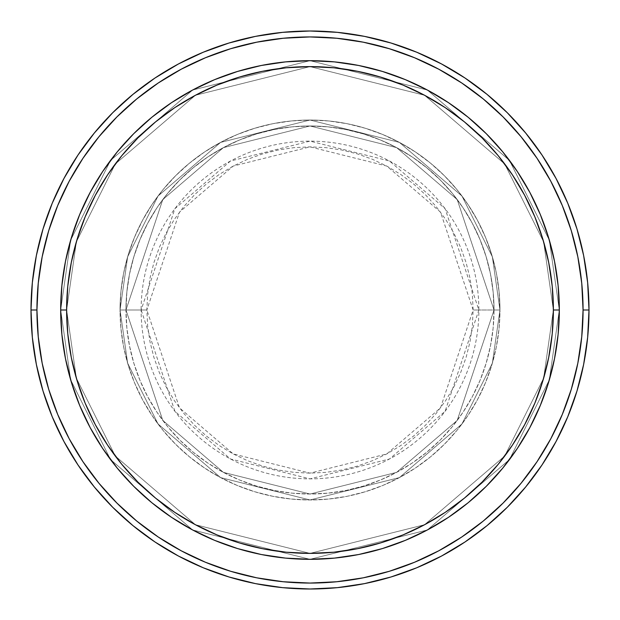 <?xml version="1.0" encoding="UTF-8"?>
<svg xmlns="http://www.w3.org/2000/svg" width="620" height="620" viewBox="0 0 620 620"><rect width="100%" height="100%" fill="white"/><g stroke="black" fill="none" stroke-linecap="round" stroke-linejoin="round"><path stroke-width="0.46" stroke-dasharray="3.1 2.33" d="M473.137 310L440.51 212.118L386.772 166.059L310 146.863L233.228 166.059L179.49 212.118L146.863 310L141.135 310L174.902 208.677L230.531 160.999L310 141.135L389.469 160.999L445.098 208.677L478.865 310L473.137 310L472.347 294.012L469.999 278.171L466.108 262.647L460.714 247.574L453.871 233.097L445.64 219.364L436.108 206.506L425.351 194.649L413.493 183.892L400.636 174.359L386.903 166.129L372.426 159.286L357.353 153.892L341.829 150.001L325.988 147.653L310 146.863L294.012 147.653L278.171 150.001L262.647 153.892L247.574 159.286L233.097 166.129L219.364 174.359L206.506 183.892L194.649 194.649L183.892 206.506L174.359 219.364L166.129 233.097L159.286 247.574L153.892 262.647L150.001 278.171L147.653 294.012L146.863 310L147.653 325.988L150.001 341.829L153.892 357.353L159.286 372.426L166.129 386.903L174.359 400.636L183.892 413.493L194.649 425.351L206.506 436.108L219.364 445.64L233.097 453.871L247.574 460.714L262.647 466.108L278.171 469.999L294.012 472.347L310 473.137L325.988 472.347L341.829 469.999L357.353 466.108L372.426 460.714L386.903 453.871L400.636 445.64L413.493 436.108L425.351 425.351L436.108 413.493L445.64 400.636L453.871 386.903L460.714 372.426L466.108 357.353L469.999 341.829L472.347 325.988L473.137 310L478.865 310A168.865 168.865 0 0 0 310 141.135A168.865 168.865 0 0 0 141.135 310L120.04 310L127.642 363.188L158.03 423.971L220.612 477.609L310 499.96L399.389 477.609L461.97 423.971L492.357 363.188L499.96 310L494.024 310L457.219 420.414L396.599 472.37L310 494.024L223.401 472.37L162.781 420.414L125.976 310L120.04 310L125.976 310L162.781 420.414L223.401 472.37L310 494.024L396.599 472.37L457.219 420.414L494.024 310L499.96 310L492.357 363.188L461.97 423.971L399.389 477.609L310 499.96L220.612 477.609L158.03 423.971L127.642 363.188L120.04 310L127.642 363.188L158.03 423.971L220.612 477.609L310 499.96L399.389 477.609L461.97 423.971L492.357 363.188L499.96 310L494.024 310L457.219 420.414L396.599 472.37L310 494.024L223.401 472.37L162.781 420.414L125.976 310L120.04 310L125.976 310L162.781 420.414L223.401 472.37L310 494.024L396.599 472.37L457.219 420.414L494.024 310L499.96 310L492.357 363.188L461.97 423.971L399.389 477.609L310 499.96L220.612 477.609L158.03 423.971L127.642 363.188L120.04 310L127.642 363.188L158.03 423.971L220.612 477.609L310 499.96L399.389 477.609L461.97 423.971L492.357 363.188L499.96 310L494.024 310L457.219 420.414L396.599 472.37L310 494.024L223.401 472.37L162.781 420.414L125.976 310L120.04 310L125.976 310L162.781 420.414L223.401 472.37L310 494.024L396.599 472.37L457.219 420.414L494.024 310L499.96 310L492.357 363.188L461.97 423.971L399.389 477.609L310 499.96L220.612 477.609L158.03 423.971L127.642 363.188L120.04 310A189.96 189.96 0 0 1 310 120.04A189.96 189.96 0 0 1 499.96 310A189.96 189.96 0 0 0 310 120.04A189.96 189.96 0 0 0 120.04 310A189.96 189.96 0 0 1 310 120.04A189.96 189.96 0 0 1 499.96 310A189.96 189.96 0 0 0 310 120.04A189.96 189.96 0 0 0 120.04 310A189.96 189.96 0 0 1 310 120.04A189.96 189.96 0 0 1 499.96 310L478.865 310L499.96 310A189.96 189.96 0 0 0 310 120.04A189.96 189.96 0 0 0 120.04 310A189.96 189.96 0 0 1 310 120.04A189.96 189.96 0 0 1 499.96 310A189.96 189.96 0 0 0 310 120.04A189.96 189.96 0 0 0 120.04 310A189.96 189.96 0 0 1 310 120.04A189.96 189.96 0 0 1 499.96 310A189.96 189.96 0 0 1 310 499.96A189.96 189.96 0 0 1 120.04 310A189.96 189.96 0 0 0 310 499.96A189.96 189.96 0 0 0 499.96 310A189.96 189.96 0 0 1 310 499.96A189.96 189.96 0 0 1 120.04 310A189.96 189.96 0 0 0 310 499.96A189.96 189.96 0 0 0 499.96 310A189.96 189.96 0 0 1 310 499.96A189.96 189.96 0 0 1 120.04 310L141.135 310A168.865 168.865 0 0 0 310 478.865A168.865 168.865 0 0 0 478.865 310L445.098 411.324L389.469 459.002L310 478.865L230.531 459.002L174.902 411.324L141.135 310L146.863 310L179.49 407.882L233.228 453.941L310 473.137L386.772 453.941L440.51 407.882L473.137 310M502.851 468.015L517.305 448.516L529.883 427.529L540.338 405.41L548.584 382.377L554.528 358.639L558.116 334.436L559.317 310L553.381 310A243.381 243.381 0 0 0 310 66.619A243.381 243.381 0 0 0 66.619 310L60.682 310A249.317 249.317 0 0 1 310 60.682A249.317 249.317 0 0 1 559.317 310L553.381 310L543.647 378.146L504.703 456.033L424.529 524.753L310 553.381L195.471 524.753L115.297 456.033L76.353 378.146L66.619 310L60.682 310L70.657 379.812L110.546 459.591L192.673 529.984L310 559.317L427.327 529.984L509.454 459.591L549.343 379.812L559.317 310L549.343 379.812L509.454 459.591L427.327 529.984L310 559.317L192.673 529.984L110.546 459.591L70.657 379.812L60.682 310L66.619 310L76.353 378.146L115.297 456.033L195.471 524.753L310 553.381L424.529 524.753L504.703 456.033L543.647 378.146L553.381 310L559.317 310L549.343 379.812L509.454 459.591L427.327 529.984L310 559.317L192.673 529.984L110.546 459.591L70.657 379.812L60.682 310L66.619 310L76.353 378.146L115.297 456.033L195.471 524.753L310 553.381L424.529 524.753L504.703 456.033L543.647 378.146L553.381 310L559.317 310L553.381 310L543.647 378.146L504.703 456.033L424.529 524.753L310 553.381L195.471 524.753L115.297 456.033L76.353 378.146L66.619 310L60.682 310L70.657 379.812L110.546 459.591L192.673 529.984L310 559.317L427.327 529.984L509.454 459.591L549.343 379.812L559.317 310A249.317 249.317 0 0 0 310 60.682A249.317 249.317 0 0 0 60.682 310A249.317 249.317 0 0 1 310 60.682A249.317 249.317 0 0 1 559.317 310A249.317 249.317 0 0 0 310 60.682A249.317 249.317 0 0 0 60.682 310A249.317 249.317 0 0 0 310 559.317A249.317 249.317 0 0 0 559.317 310L558.116 285.564L554.528 261.361L548.584 237.623L540.361 214.636M125.976 310A184.024 184.024 0 0 1 310 125.976A184.024 184.024 0 0 1 494.024 310A184.024 184.024 0 0 0 310 125.976A184.024 184.024 0 0 0 125.976 310L126.867 328.034L129.518 345.898L133.905 363.421L139.988 380.424L147.707 396.746L156.992 412.238L167.749 426.738L179.877 440.123L193.262 452.251L207.762 463.008L223.254 472.293L239.576 480.012L256.579 486.096L274.102 490.482L291.966 493.132L310 494.024L328.034 493.132L345.898 490.482L363.421 486.096L380.424 480.012L396.746 472.293L412.238 463.008L426.738 452.251L440.123 440.123L452.251 426.738L463.008 412.238L472.293 396.746L480.012 380.424L486.096 363.421L490.482 345.898L493.132 328.034L494.024 310L493.132 291.966L490.482 274.102L486.096 256.579L480.012 239.576L472.293 223.254L463.008 207.762L452.251 193.262L440.123 179.877L426.738 167.749L412.238 156.992L396.746 147.707L380.424 139.988L363.421 133.905L345.898 129.518L328.034 126.867L310 125.976L291.966 126.867L274.102 129.518L256.579 133.905L239.576 139.988L223.254 147.707L207.762 156.992L193.262 167.749L179.877 179.877L167.749 193.262L156.992 207.762L147.707 223.254L139.988 239.576L133.905 256.579L129.518 274.102L126.867 291.966L125.976 310A184.024 184.024 0 0 0 310 494.024A184.024 184.024 0 0 0 494.024 310A184.024 184.024 0 0 1 310 494.024A184.024 184.024 0 0 1 125.976 310L126.867 291.966L129.518 274.102L133.905 256.579L139.988 239.576L147.707 223.254L156.992 207.762L167.749 193.262L179.877 179.877L193.262 167.749L207.762 156.992L223.254 147.707L239.576 139.988L256.579 133.905L274.102 129.518L291.966 126.867L310 125.976L328.034 126.867L345.898 129.518L363.421 133.905L380.424 139.988L396.746 147.707L412.238 156.992L426.738 167.749L440.123 179.877L452.251 193.262L463.008 207.762L472.293 223.254L480.012 239.576L486.096 256.579L490.482 274.102L493.132 291.966L494.024 310L493.132 328.034L490.482 345.898L486.096 363.421L480.012 380.424L472.293 396.746L463.008 412.238L452.251 426.738L440.123 440.123L426.738 452.251L412.238 463.008L396.746 472.293L380.424 480.012L363.421 486.096L345.898 490.482L328.034 493.132L310 494.024L291.966 493.132L274.102 490.482L256.579 486.096L239.576 480.012L223.254 472.293L207.762 463.008L193.262 452.251L179.877 440.123L167.749 426.738L156.992 412.238L147.707 396.746L139.988 380.424L133.905 363.421L129.518 345.898L126.867 328.034L125.976 310L120.04 310L120.954 328.615L123.69 347.06L128.224 365.141L134.501 382.695L142.476 399.543L152.055 415.532L163.161 430.505L175.677 444.323L189.495 456.839L204.468 467.945L220.456 477.524L237.305 485.499L254.859 491.776L272.94 496.31L291.385 499.046L310 499.96L328.615 499.046L347.06 496.31L365.141 491.776L382.695 485.499L399.543 477.524L415.532 467.945L430.505 456.839L444.323 444.323L456.839 430.505L467.945 415.532L477.524 399.543L485.499 382.695L491.776 365.141L496.31 347.06L499.046 328.615L499.96 310L499.046 291.385L496.31 272.94L491.776 254.859L485.499 237.305L477.524 220.456L467.945 204.468L456.839 189.495L444.323 175.677L430.505 163.161L415.532 152.055L399.543 142.476L382.695 134.501L365.141 128.224L347.06 123.69L328.615 120.954L310 120.04L291.385 120.954L272.94 123.69L254.859 128.224L237.305 134.501L220.456 142.476L204.468 152.055L189.495 163.161L175.677 175.677L163.161 189.495L152.055 204.468L142.476 220.456L134.501 237.305L128.224 254.859L123.69 272.94L120.954 291.385L120.04 310A189.96 189.96 0 0 0 310 499.96A189.96 189.96 0 0 0 499.96 310A189.96 189.96 0 0 1 310 499.96A189.96 189.96 0 0 1 120.04 310A189.96 189.96 0 0 0 310 499.96A189.96 189.96 0 0 0 499.96 310A189.96 189.96 0 0 1 310 499.96A189.96 189.96 0 0 1 120.04 310L127.642 256.812L158.03 196.029L220.612 142.391L310 120.04L399.389 142.391L461.97 196.029L492.357 256.812L499.96 310L494.024 310L457.219 199.586L396.599 147.63L310 125.976L223.401 147.63L162.781 199.586L125.976 310L162.781 199.586L223.401 147.63L310 125.976L396.599 147.63L457.219 199.586L494.024 310L499.96 310L492.357 256.812L461.97 196.029L399.389 142.391L310 120.04L220.612 142.391L158.03 196.029L127.642 256.812L120.04 310L125.976 310L120.04 310L127.642 256.812L158.03 196.029L220.612 142.391L310 120.04L399.389 142.391L461.97 196.029L492.357 256.812L499.96 310L494.024 310L457.219 199.586L396.599 147.63L310 125.976L223.401 147.63L162.781 199.586L125.976 310L162.781 199.586L223.401 147.63L310 125.976L396.599 147.63L457.219 199.586L494.024 310L499.96 310L492.357 256.812L461.97 196.029L399.389 142.391L310 120.04L220.612 142.391L158.03 196.029L127.642 256.812L120.04 310L125.976 310L120.04 310L127.642 256.812L158.03 196.029L220.612 142.391L310 120.04L399.389 142.391L461.97 196.029L492.357 256.812L499.96 310L494.024 310L457.219 199.586L396.599 147.63L310 125.976L223.401 147.63L162.781 199.586L125.976 310L162.781 199.586L223.401 147.63L310 125.976L396.599 147.63L457.219 199.586L494.024 310L499.96 310L492.357 256.812L461.97 196.029L399.389 142.391L310 120.04L220.612 142.391L158.03 196.029L127.642 256.812L120.04 310L125.976 310M589 310A279 279 0 0 0 310 31A279 279 0 0 0 31 310A279 279 0 0 0 310 589A279 279 0 0 0 589 310M558.116 334.436L558.07 334.893M486.623 485.964L502.603 468.317M468.317 502.603L486.103 486.491M382.463 548.553L405.41 540.338L427.529 529.883L448.516 517.305L468.17 502.727M334.978 558.062L358.639 554.528L382.377 548.584M285.789 558.139L310 559.317L334.436 558.116M133.897 486.491L133.509 486.103M117.397 468.317L133.703 486.297L151.83 502.727L171.484 517.305L192.471 529.883L214.59 540.338L237.623 548.584L261.361 554.528L285.564 558.116M71.447 382.463L79.639 405.364M61.93 334.94L65.472 358.639L71.416 382.377M117.149 151.985L102.695 171.484L90.117 192.471L79.662 214.59L71.416 237.623L65.472 261.361L61.93 285.107M133.377 134.036L117.397 151.683M151.683 117.397L133.897 133.509M237.537 71.447L214.59 79.662L192.471 90.117L171.484 102.695L151.83 117.273M285.022 61.938L261.361 65.472L237.623 71.416M334.211 61.86L310 60.682L285.564 61.884M486.103 133.509L486.491 133.897M502.603 151.683L486.297 133.703L468.17 117.273L448.516 102.695L427.529 90.117L405.41 79.662L382.377 71.416L358.639 65.472L334.436 61.884M558.07 285.06L558.116 285.564M61.884 285.564L60.682 310L61.884 334.436M79.662 405.41L90.117 427.529L102.695 448.516L117.273 468.17M540.338 214.59L529.883 192.471L517.305 171.484L502.727 151.83M559.317 310A249.317 249.317 0 0 1 310 559.317A249.317 249.317 0 0 1 60.682 310A249.317 249.317 0 0 0 310 559.317A249.317 249.317 0 0 0 559.317 310L549.343 240.188L509.454 160.41L427.327 90.016L310 60.682L192.673 90.016L110.546 160.41L70.657 240.188L60.682 310L66.619 310L67.789 286.146L71.292 262.516L77.097 239.351L85.142 216.861L95.356 195.269L107.632 174.786L121.861 155.597L137.904 137.904L155.597 121.861L174.786 107.632L195.269 95.356L216.861 85.142L239.351 77.097L262.516 71.292L286.146 67.789L310 66.619L333.854 67.789L357.484 71.292L380.649 77.097L403.139 85.142L424.731 95.356L445.214 107.632L464.403 121.861L482.096 137.904L498.139 155.597L512.368 174.786L524.644 195.269L534.859 216.861L542.903 239.351L548.708 262.516L552.211 286.146L553.381 310L552.211 333.854L548.708 357.484L542.903 380.649L534.859 403.139L524.644 424.731L512.368 445.214L498.139 464.403L482.096 482.096L464.403 498.139L445.214 512.368L424.731 524.644L403.139 534.859L380.649 542.903L357.484 548.708L333.854 552.211L310 553.381L286.146 552.211L262.516 548.708L239.351 542.903L216.861 534.859L195.269 524.644L174.786 512.368L155.597 498.139L137.904 482.096L121.861 464.403L107.632 445.214L95.356 424.731L85.142 403.139L77.097 380.649L71.292 357.484L67.789 333.854L66.619 310L76.353 241.854L115.297 163.967L195.471 95.248L310 66.619L424.529 95.248L504.703 163.967L543.647 241.854L553.381 310L559.317 310L553.381 310L543.647 241.854L504.703 163.967L424.529 95.248L310 66.619L195.471 95.248L115.297 163.967L76.353 241.854L66.619 310L60.682 310L70.657 240.188L110.546 160.41L192.673 90.016L310 60.682L427.327 90.016L509.454 160.41L549.343 240.188L559.317 310L553.381 310L543.647 241.854L504.703 163.967L424.529 95.248L310 66.619L195.471 95.248L115.297 163.967L76.353 241.854L66.619 310L60.682 310L70.657 240.188L110.546 160.41L192.673 90.016L310 60.682L427.327 90.016L509.454 160.41L549.343 240.188L559.317 310L549.343 240.188L509.454 160.41L427.327 90.016L310 60.682L192.673 90.016L110.546 160.41L70.657 240.188L60.682 310L66.619 310L76.353 241.854L115.297 163.967L195.471 95.248L310 66.619L424.529 95.248L504.703 163.967L543.647 241.854L553.381 310L559.317 310A249.317 249.317 0 0 1 310 559.317A249.317 249.317 0 0 1 60.682 310L66.619 310A243.381 243.381 0 0 0 310 553.381A243.381 243.381 0 0 0 553.381 310L559.317 310"/><path stroke-width="0.93" d="M60.682 310L66.619 310A243.381 243.381 0 0 1 310 66.619A243.381 243.381 0 0 1 553.381 310L559.317 310A249.317 249.317 0 0 0 310 60.682A249.317 249.317 0 0 0 60.682 310A249.317 249.317 0 0 1 310 60.682A249.317 249.317 0 0 1 559.317 310A249.317 249.317 0 0 1 310 559.317A249.317 249.317 0 0 1 60.682 310L61.884 285.564L65.472 261.361L71.416 237.623L79.662 214.59L90.117 192.471L102.695 171.484L117.273 151.83L133.703 133.703L151.83 117.273L171.484 102.695L192.471 90.117L214.59 79.662L237.623 71.416L261.361 65.472L285.564 61.884L310 60.682L334.436 61.884L358.639 65.472L382.377 71.416L405.41 79.662L427.529 90.117L448.516 102.695L468.17 117.273L486.297 133.703L502.727 151.83L517.305 171.484L529.883 192.471L540.338 214.59L548.584 237.623L554.528 261.361L558.116 285.564L559.317 310L558.116 334.436L554.528 358.639L548.584 382.377L540.338 405.41L529.883 427.529L517.305 448.516L502.727 468.17L486.297 486.297L468.17 502.727L448.516 517.305L427.529 529.883L405.41 540.338L382.377 548.584L358.639 554.528L334.436 558.116L310 559.317L285.564 558.116L261.361 554.528L237.623 548.584L214.59 540.338L192.471 529.883L171.484 517.305L151.83 502.727L133.703 486.297L117.273 468.17L102.695 448.516L90.117 427.529L79.662 405.41L71.416 382.377L65.472 358.639L61.884 334.436L60.682 310A249.317 249.317 0 0 0 310 559.317A249.317 249.317 0 0 0 559.317 310L553.381 310L552.211 286.146L548.708 262.516L542.903 239.351L534.859 216.861L524.644 195.269L512.368 174.786L498.139 155.597L482.096 137.904L464.403 121.861L445.214 107.632L424.731 95.356L403.139 85.142L380.649 77.097L357.484 71.292L333.854 67.789L310 66.619L286.146 67.789L262.516 71.292L239.351 77.097L216.861 85.142L195.269 95.356L174.786 107.632L155.597 121.861L137.904 137.904L121.861 155.597L107.632 174.786L95.356 195.269L85.142 216.861L77.097 239.351L71.292 262.516L67.789 286.146L66.619 310L67.789 333.854L71.292 357.484L77.097 380.649L85.142 403.139L95.356 424.731L107.632 445.214L121.861 464.403L137.904 482.096L155.597 498.139L174.786 512.368L195.269 524.644L216.861 534.859L239.351 542.903L262.516 548.708L286.146 552.211L310 553.381L333.854 552.211L357.484 548.708L380.649 542.903L403.139 534.859L424.731 524.644L445.214 512.368L464.403 498.139L482.096 482.096L498.139 464.403L512.368 445.214L524.644 424.731L534.859 403.139L542.903 380.649L548.708 357.484L552.211 333.854L553.381 310A243.381 243.381 0 0 1 310 553.381A243.381 243.381 0 0 1 66.619 310L60.682 310M31 310L36.936 310A273.063 273.063 0 0 1 310 36.936A273.063 273.063 0 0 1 583.064 310L589 310A279 279 0 0 0 310 31A279 279 0 0 0 31 310A279 279 0 0 1 310 31A279 279 0 0 1 589 310A279 279 0 0 1 310 589A279 279 0 0 1 31 310L32.341 282.65L36.363 255.572L43.013 229.013L52.235 203.228L63.945 178.483L78.019 154.992L94.333 133.006L112.716 112.716L133.006 94.333L154.992 78.019L178.483 63.945L203.228 52.235L229.013 43.013L255.572 36.363L282.65 32.341L310 31L337.35 32.341L364.428 36.363L390.988 43.013L416.772 52.235L441.518 63.945L465.008 78.019L486.995 94.333L507.284 112.716L525.667 133.006L541.981 154.992L556.055 178.483L567.765 203.228L576.988 229.013L583.637 255.572L587.659 282.65L589 310L587.659 337.35L583.637 364.428L576.988 390.988L567.765 416.772L556.055 441.518L541.981 465.008L525.667 486.995L507.284 507.284L486.995 525.667L465.008 541.981L441.518 556.055L416.772 567.765L390.988 576.988L364.428 583.637L337.35 587.659L310 589L282.65 587.659L255.572 583.637L229.013 576.988L203.228 567.765L178.483 556.055L154.992 541.981L133.006 525.667L112.716 507.284L94.333 486.995L78.019 465.008L63.945 441.518L52.235 416.772L43.013 390.988L36.363 364.428L32.341 337.35L31 310A279 279 0 0 0 310 589A279 279 0 0 0 589 310L583.064 310L581.746 283.231L577.817 256.726L571.307 230.733L562.278 205.507L550.823 181.28L537.044 158.294L521.079 136.772L503.084 116.917L483.228 98.921L461.706 82.956L438.72 69.177L414.493 57.722L389.267 48.693L363.274 42.183L336.769 38.254L310 36.936L283.231 38.254L256.726 42.183L230.733 48.693L205.507 57.722L181.28 69.177L158.294 82.956L136.772 98.921L116.917 116.917L98.921 136.772L82.956 158.294L69.177 181.28L57.722 205.507L48.693 230.733L42.183 256.726L38.254 283.231L36.936 310L38.254 336.769L42.183 363.274L48.693 389.267L57.722 414.493L69.177 438.72L82.956 461.706L98.921 483.228L116.917 503.084L136.772 521.079L158.294 537.044L181.28 550.823L205.507 562.278L230.733 571.307L256.726 577.817L283.231 581.746L310 583.064L336.769 581.746L363.274 577.817L389.267 571.307L414.493 562.278L438.72 550.823L461.706 537.044L483.228 521.079L503.084 503.084L521.079 483.228L537.044 461.706L550.823 438.72L562.278 414.493L571.307 389.267L577.817 363.274L581.746 336.769L583.064 310A273.063 273.063 0 0 1 310 583.064A273.063 273.063 0 0 1 36.936 310L31 310"/></g></svg>
